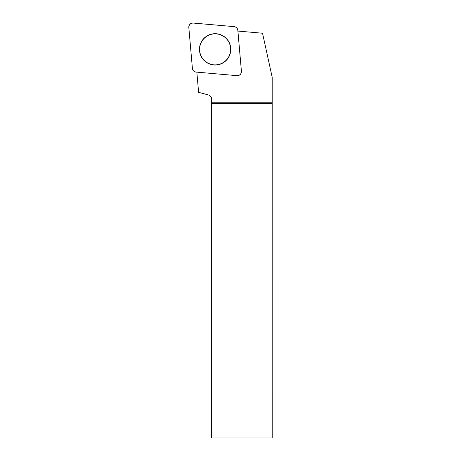<?xml version="1.0" encoding="UTF-8"?>
<svg xmlns="http://www.w3.org/2000/svg" width="461" height="461" viewBox="0 0 461 461"><rect width="100%" height="100%" fill="white"/><g stroke="black" fill="none" stroke-linecap="round" stroke-linejoin="round"><path stroke-width="0.69" d="M241.42 71.271L237.836 30.317A4.051 4.051 0 0 0 234.159 26.64L193.205 23.056A4.051 4.051 0 0 0 188.82 27.441L192.404 68.395A4.051 4.051 0 0 0 196.081 72.072L237.035 75.656A4.051 4.051 0 0 0 241.42 71.271M204.044 38.28A15.662 15.662 0 0 0 204.044 60.431A15.662 15.662 0 0 0 226.195 60.431A15.662 15.662 0 0 0 226.195 38.28A15.662 15.662 0 0 0 204.044 38.28M196.841 72.141L198.605 92.321L209.081 95.127L211.628 97.674L211.628 437.95L272.197 437.95L272.186 77.246L262.54 33.232L237.905 31.071M211.628 102.774L272.186 102.774M211.628 103.541L272.197 103.541M230.633 49.356A15.513 15.513 0 0 1 215.12 64.868A15.513 15.513 0 0 1 199.607 49.356A15.513 15.513 0 0 1 215.12 33.843A15.513 15.513 0 0 1 230.633 49.356M192.404 68.384C192.75 70.498 193.977 71.726 196.092 72.072L237.012 75.656C239.824 75.529 241.293 74.06 241.42 71.248L237.841 30.328C237.496 28.213 236.263 26.98 234.148 26.634L193.228 23.056C190.416 23.183 188.947 24.652 188.82 27.464L192.404 68.384"/></g></svg>
